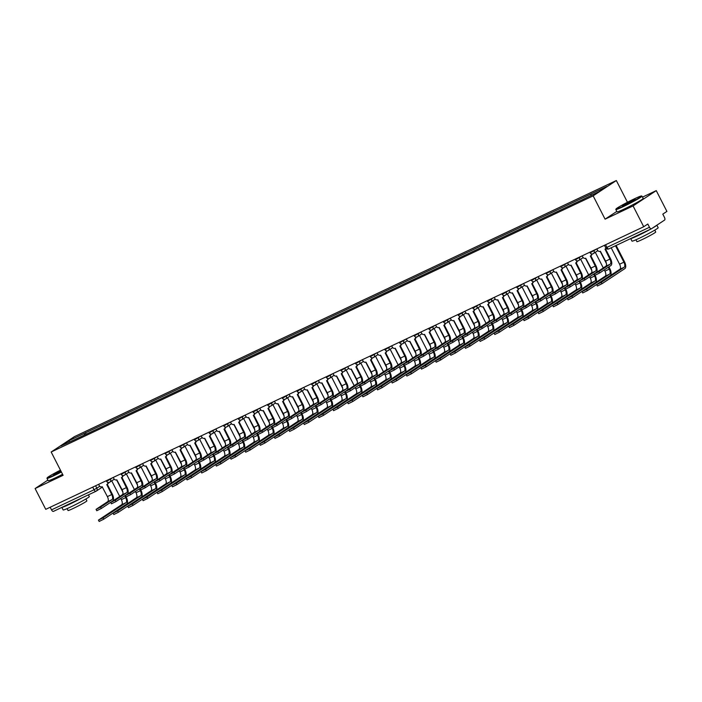 <?xml version="1.0" encoding="UTF-8"?>
<svg xmlns="http://www.w3.org/2000/svg" width="702" height="702" viewBox="0 0 702 702"><rect width="100%" height="100%" fill="white"/><g stroke="black" fill="none" stroke-linecap="round" stroke-linejoin="round"><path stroke-width="1.05" d="M627.456 202.264L616.338 180.537L74.351 436.679L51.167 452L593.146 195.858L605.08 219.164L633.072 205.932L643.716 226.737L45.744 509.336L35.1 488.539L63.092 475.307L51.167 452M633.072 205.932L656.256 190.619L642.505 197.113M656.256 190.619L666.9 211.416L662.793 214.128L664.452 217.366A2.352 1.106 64.7 0 1 664.592 220.068L651.474 228.747A2.352 1.106 64.7 0 1 651.412 228.782L608.853 248.885A2.352 1.106 -115.3 0 1 606.923 247.376L649.473 227.264A2.352 1.106 64.7 0 0 651.412 228.782M95.92 491.295L53.501 511.346A2.352 1.106 -115.3 0 1 53.44 511.381A2.352 1.106 -115.3 0 1 51.509 509.863L94.059 489.759L99.816 486.31M50.167 507.248L51.509 509.863M47.859 480.107L35.1 488.539M649.473 227.264L647.814 224.026L643.716 226.737M591.058 195.402L590.979 193.971L606.756 186.513L598.973 191.655L582.098 199.833L75.43 439.285L60.741 446.024L68.533 440.874L84.31 433.415L84.398 435.047M590.979 193.971L84.31 433.415M616.338 180.537L593.146 195.858M616.795 211.425L605.08 219.164M86.171 434.213L85.398 432.695M69.603 441.839L68.533 440.874M605.466 248.815L610.529 258.705A5.941 2.782 -115.3 0 1 610.889 265.531L599.552 273.025L594.98 275.281L594.287 273.92L598.85 271.665L610.187 264.171A4.414 2.071 64.7 0 0 609.924 259.108L604.984 249.113A2.352 2.071 -123.5 0 0 605.923 248.104M610.187 264.171L605.87 266.216L594.287 273.92M606.107 248.341A2.352 2.071 56.5 0 1 605.817 248.587L605.212 248.982M596.823 248.894L597.437 250.079A2.352 2.071 -123.5 0 0 600.385 251.281L605.607 261.144A4.414 2.071 64.7 0 1 605.87 266.216M616.145 245.446L624.508 261.776A5.941 2.782 -115.3 0 1 624.868 268.603L601.939 283.757L597.367 286.012L596.674 284.652L601.245 282.397L624.175 267.243A4.414 2.071 64.7 0 0 623.902 262.179L615.496 245.753M611.179 247.788L619.585 264.215A4.414 2.071 64.7 0 1 619.848 269.287L596.674 284.652M590.812 255.739L595.875 265.637A5.941 2.782 -115.3 0 1 596.235 272.455L584.898 279.949L580.326 282.204L579.633 280.844L584.196 278.589L595.542 271.104A4.414 2.071 64.7 0 0 595.27 266.032L590.329 256.037A2.352 2.071 -123.5 0 0 591.391 253.834M595.542 271.104L591.216 273.139L579.633 280.844M592.023 253.948A2.352 2.071 56.5 0 1 591.163 255.51L590.558 255.905M582.169 255.818L582.783 257.011A2.352 2.071 -123.5 0 0 585.731 258.213L590.952 268.076A4.414 2.071 64.7 0 1 591.216 273.139M576.158 262.662L581.221 272.56A5.941 2.782 -115.3 0 1 581.581 279.387L570.243 286.872L565.672 289.127L564.978 287.767L569.55 285.512L580.887 278.027A4.414 2.071 64.7 0 0 580.615 272.955L575.675 262.96A2.352 2.071 -123.5 0 0 576.737 260.758M580.887 278.027L576.561 280.063L564.978 287.767M577.369 260.872A2.352 2.071 56.5 0 1 576.509 262.434L575.903 262.829M567.523 262.741L568.129 263.934A2.352 2.071 -123.5 0 0 571.077 265.137L576.298 275A4.414 2.071 64.7 0 1 576.561 280.063M608.906 266.839L609.854 268.699A5.941 2.782 -115.3 0 1 610.213 275.526L587.284 290.681L582.713 292.936L582.019 291.576L586.591 289.321L609.52 274.166A4.414 2.071 64.7 0 0 609.257 269.103L608.301 267.243M604.29 269.893L604.931 271.147A4.414 2.071 64.7 0 1 605.203 276.211L582.019 291.576M603.281 267.927L595.296 252.316M606.44 263.601L600.175 251.369M595.024 275.281L595.199 275.632A5.941 2.782 -115.3 0 1 595.559 282.45L572.63 297.604L568.058 299.859L567.365 298.499L571.937 296.244L594.866 281.098A4.414 2.071 64.7 0 0 594.603 276.026L593.646 274.166M589.636 276.816L590.277 278.071A4.414 2.071 64.7 0 1 590.549 283.134L567.365 298.499M588.636 274.851L580.651 259.249M591.786 270.524L585.521 258.292M634.424 198.806A14.347 0.851 -27.1 0 0 615.987 209.02A14.347 0.851 -27.1 0 0 623.104 206.283A14.347 0.851 -27.1 0 0 635.994 199.649A14.347 0.851 -27.1 0 0 641.496 195.972A14.347 0.851 -27.1 0 0 634.424 198.806M641.496 195.972L641.97 196.121A14.707 0.869 152.9 0 1 642.014 196.156A14.707 0.869 152.9 0 1 623.13 206.686A14.707 0.869 152.9 0 1 615.838 209.556A14.707 0.869 152.9 0 1 615.838 209.494L615.987 209.02M631.598 200.675L635.152 199.307L622.402 205.826L631.598 200.675M634.485 199.842L623.227 205.607M656.861 225.175L658.169 227.729A14.707 0.869 152.9 0 1 639.285 238.25A14.707 0.869 152.9 0 1 631.993 241.119L630.686 238.575M650.464 229.221A14.707 0.869 152.9 0 1 637.942 235.644A14.707 0.869 152.9 0 1 630.729 238.548M654.782 230.142L655.729 232.002A10.583 0.623 152.9 0 1 642.137 239.584A10.583 0.623 152.9 0 1 636.889 241.646L635.933 239.786M642.014 196.156L643.19 198.455A14.707 0.869 152.9 0 1 624.306 208.985A14.707 0.869 152.9 0 1 617.014 211.855L615.838 209.556M641.128 233.634A7.994 0.474 152.9 0 1 640.593 233.898A7.994 0.474 152.9 0 1 640.075 234.135M656.809 225.219A14.707 0.869 152.9 0 1 652.36 228.159M60.451 470.156A14.347 0.851 -27.1 0 0 47.139 477.86A14.347 0.851 -27.1 0 0 54.256 475.122A14.347 0.851 -27.1 0 0 61.223 471.665M61.399 471.998A14.707 0.869 152.9 0 1 54.282 475.526A14.707 0.869 152.9 0 1 46.99 478.395A14.707 0.869 152.9 0 1 46.99 478.334L47.139 477.86M61.03 471.279L53.554 474.666L60.653 470.533M88.434 494.84L89.321 496.568A14.707 0.869 152.9 0 1 70.437 507.09A14.707 0.869 152.9 0 1 63.145 509.959L61.837 507.414M81.616 498.06A14.707 0.869 152.9 0 1 69.094 504.475A14.707 0.869 152.9 0 1 61.881 507.388M85.925 498.982L86.881 500.842A10.583 0.623 152.9 0 1 73.289 508.423A10.583 0.623 152.9 0 1 68.033 510.486L67.085 508.625M62.575 474.298A14.707 0.869 152.9 0 1 55.458 477.825A14.707 0.869 152.9 0 1 48.166 480.694L46.99 478.395M72.271 502.474A7.994 0.474 152.9 0 1 71.736 502.729A7.994 0.474 152.9 0 1 71.227 502.974M60.82 470.866L54.379 474.438M561.503 269.586L566.567 279.484A5.941 2.782 -115.3 0 1 566.926 286.311L555.589 293.796L551.017 296.051L550.324 294.691L554.896 292.444L566.233 284.951A4.414 2.071 64.7 0 0 565.961 279.879L561.021 269.884A2.352 2.071 -123.5 0 0 562.083 267.681M566.233 284.951L561.907 286.995L550.324 294.691M562.714 267.795A2.352 2.071 56.5 0 1 561.854 269.357L561.249 269.761M552.869 269.673L553.474 270.858A2.352 2.071 -123.5 0 0 556.423 272.06L561.644 281.923A4.414 2.071 64.7 0 1 561.907 286.995M546.849 276.518L551.912 286.407A5.941 2.782 -115.3 0 1 552.272 293.234L540.935 300.728L536.363 302.974L535.67 301.623L540.242 299.368L551.579 291.874A4.414 2.071 64.7 0 0 551.307 286.802L546.367 276.807A2.352 2.071 -123.5 0 0 547.437 274.605M551.579 291.874L547.253 293.919L535.67 301.623M548.06 274.719A2.352 2.071 56.5 0 1 547.2 276.281L546.595 276.685M538.215 276.597L538.82 277.781A2.352 2.071 -123.5 0 0 541.768 278.984L546.99 288.847A4.414 2.071 64.7 0 1 547.253 293.919M532.195 283.441L537.258 293.331A5.941 2.782 -115.3 0 1 537.618 300.158L526.281 307.651L521.709 309.907L521.016 308.547L525.587 306.291L536.925 298.798A4.414 2.071 64.7 0 0 536.661 293.734L531.721 283.74A2.352 2.071 -123.5 0 0 532.783 281.528M536.925 298.798L532.607 300.842L521.016 308.547M533.406 281.651A2.352 2.071 56.5 0 1 532.546 283.213L531.941 283.608M523.56 283.52L524.166 284.705A2.352 2.071 -123.5 0 0 527.114 285.907L532.335 295.77A4.414 2.071 64.7 0 1 532.607 300.842M580.37 282.213L580.545 282.555A5.941 2.782 -115.3 0 1 580.905 289.382L557.976 304.528L553.404 306.783L552.711 305.423L557.283 303.167L580.212 288.022A4.414 2.071 64.7 0 0 579.949 282.95L578.992 281.09M574.982 283.74L575.622 284.994A4.414 2.071 64.7 0 1 575.894 290.066L552.711 305.423M573.982 281.774L565.996 266.172M577.132 277.457L570.875 265.216M565.724 289.136L565.9 289.478A5.941 2.782 -115.3 0 1 566.251 296.305L543.322 311.451L538.759 313.706L538.057 312.346L542.628 310.1L565.558 294.945A4.414 2.071 64.7 0 0 565.294 289.873L564.338 288.013M560.328 290.663L560.968 291.918A4.414 2.071 64.7 0 1 561.24 296.99L538.057 312.346M559.327 288.697L551.342 273.096M562.477 284.38L556.221 272.139M551.07 296.06L551.245 296.402A5.941 2.782 -115.3 0 1 551.605 303.229L528.667 318.383L524.104 320.63L523.402 319.278L527.974 317.023L550.903 301.869A4.414 2.071 64.7 0 0 550.64 296.806L549.692 294.945M545.682 297.595L546.323 298.841A4.414 2.071 64.7 0 1 546.586 303.913L523.402 319.278M544.673 295.621L536.688 280.019M547.823 291.304L541.567 279.071M517.541 290.365L522.604 300.254A5.941 2.782 -115.3 0 1 522.964 307.081L511.626 314.575L507.063 316.83L506.361 315.47L510.933 313.215L522.27 305.73A4.414 2.071 64.7 0 0 522.007 300.658L517.067 290.663A2.352 2.071 -123.5 0 0 518.129 288.461M522.27 305.73L517.953 307.766L506.361 315.47M518.752 288.575A2.352 2.071 56.5 0 1 517.892 290.137L517.295 290.531M508.906 290.444L509.512 291.637A2.352 2.071 -123.5 0 0 512.46 292.839L517.681 302.702A4.414 2.071 64.7 0 1 517.953 307.766M536.416 302.983L536.591 303.325A5.941 2.782 -115.3 0 1 536.951 310.152L514.013 325.307L509.45 327.562L508.748 326.202L513.32 323.947L536.249 308.792A4.414 2.071 64.7 0 0 535.986 303.729L535.038 301.869M531.028 304.519L531.668 305.765A4.414 2.071 64.7 0 1 531.932 310.837L508.748 326.202M530.019 302.553L522.034 286.942M533.169 298.227L526.912 285.995M502.895 297.288L507.958 307.186A5.941 2.782 -115.3 0 1 508.309 314.013L496.972 321.498L492.409 323.754L491.707 322.393L496.279 320.138L507.616 312.653A4.414 2.071 64.7 0 0 507.353 307.581L502.413 297.587A2.352 2.071 -123.5 0 0 503.474 295.384M507.616 312.653L503.299 314.689L491.707 322.393M504.097 295.498A2.352 2.071 56.5 0 1 503.237 297.06L502.641 297.455M494.252 297.367L494.857 298.561A2.352 2.071 -123.5 0 0 497.806 299.763L503.027 309.626A4.414 2.071 64.7 0 1 503.299 314.689M521.761 309.907L521.937 310.258A5.941 2.782 -115.3 0 1 522.297 317.076L499.359 332.23L494.796 334.485L494.103 333.125L498.666 330.87L521.604 315.724A4.414 2.071 64.7 0 0 521.332 310.653L520.384 308.792M516.374 311.442L517.014 312.697A4.414 2.071 64.7 0 1 517.277 317.76L494.103 333.125M515.365 309.477L507.379 293.875M518.524 305.151L512.258 292.918M488.241 304.212L493.304 314.11A5.941 2.782 -115.3 0 1 493.664 320.937L482.318 328.422L477.755 330.677L477.062 329.317L481.625 327.071L492.962 319.577A4.414 2.071 64.7 0 0 492.699 314.505L487.758 304.51A2.352 2.071 -123.5 0 0 488.82 302.308M492.962 319.577L488.645 321.621L477.062 329.317M489.452 302.422A2.352 2.071 56.5 0 1 488.583 303.984L487.987 304.387M479.598 304.299L480.203 305.484A2.352 2.071 -123.5 0 0 483.151 306.686L488.381 316.549A4.414 2.071 64.7 0 1 488.645 321.621M507.107 316.839L507.283 317.181A5.941 2.782 -115.3 0 1 507.643 324.008L484.713 339.154L480.142 341.409L479.448 340.049L484.011 337.794L506.949 322.648A4.414 2.071 64.7 0 0 506.677 317.576L505.73 315.716M501.719 318.366L502.36 319.621A4.414 2.071 64.7 0 1 502.623 324.684L479.448 340.049M500.71 316.4L492.725 300.798M503.869 312.083L497.604 299.842M473.587 311.144L478.65 321.033A5.941 2.782 -115.3 0 1 479.01 327.86L467.672 335.354L463.101 337.601L462.407 336.249L466.97 333.994L478.308 326.5A4.414 2.071 64.7 0 0 478.044 321.428L473.104 311.434A2.352 2.071 -123.5 0 0 474.166 309.231M478.308 326.5L473.99 328.545L462.407 336.249M474.798 309.345A2.352 2.071 56.5 0 1 473.938 310.907L473.332 311.311M464.943 311.223L465.549 312.408A2.352 2.071 -123.5 0 0 468.497 313.61L473.727 323.473A4.414 2.071 64.7 0 1 473.99 328.545M492.453 323.762L492.628 324.105A5.941 2.782 -115.3 0 1 492.988 330.932L470.059 346.077L465.487 348.332L464.794 346.972L469.357 344.726L492.295 329.571A4.414 2.071 64.7 0 0 492.023 324.5L491.075 322.639M487.065 325.289L487.706 326.544A4.414 2.071 64.7 0 1 487.969 331.616L464.794 346.972M486.056 323.324L478.071 307.722M489.215 319.006L482.95 306.765M458.932 318.067L463.996 327.957A5.941 2.782 -115.3 0 1 464.355 334.784L453.018 342.278L448.446 344.533L447.753 343.173L452.316 340.918L463.662 333.424A4.414 2.071 64.7 0 0 463.39 328.36L458.45 318.357A2.352 2.071 -123.5 0 0 459.512 316.154M463.662 333.424L459.336 335.468L447.753 343.173M460.143 316.269A2.352 2.071 56.5 0 1 459.283 317.839L458.678 318.234M450.289 318.146L450.903 319.331A2.352 2.071 -123.5 0 0 453.852 320.533L459.073 330.396A4.414 2.071 64.7 0 1 459.336 335.468M444.278 324.991L449.341 334.88A5.941 2.782 -115.3 0 1 449.701 341.707L438.364 349.201L433.792 351.456L433.099 350.096L437.662 347.841L449.008 340.347A4.414 2.071 64.7 0 0 448.736 335.284L443.796 325.289A2.352 2.071 -123.5 0 0 444.857 323.087M449.008 340.347L444.682 342.392L433.099 350.096M445.489 323.201A2.352 2.071 56.5 0 1 444.629 324.763L444.024 325.158M435.635 325.07L436.249 326.263A2.352 2.071 -123.5 0 0 439.198 327.465L444.419 337.329A4.414 2.071 64.7 0 1 444.682 342.392M429.624 331.914L434.687 341.813A5.941 2.782 -115.3 0 1 435.047 348.64L423.71 356.125L419.138 358.38L418.445 357.02L423.016 354.764L434.354 347.279A4.414 2.071 64.7 0 0 434.082 342.207L429.141 332.213A2.352 2.071 -123.5 0 0 430.203 330.01M434.354 347.279L430.028 349.315L418.445 357.02M430.835 330.124A2.352 2.071 56.5 0 1 429.975 331.686L429.37 332.081M420.989 331.993L421.595 333.187A2.352 2.071 -123.5 0 0 424.543 334.389L429.764 344.252A4.414 2.071 64.7 0 1 430.028 349.315M414.97 338.838L420.033 348.736A5.941 2.782 -115.3 0 1 420.393 355.563L409.055 363.048L404.484 365.303L403.79 363.943L408.362 361.697L419.699 354.203A4.414 2.071 64.7 0 0 419.427 349.131L414.487 339.136A2.352 2.071 -123.5 0 0 415.549 336.934M419.699 354.203L415.373 356.247L403.79 363.943M416.181 337.048A2.352 2.071 56.5 0 1 415.321 338.61L414.715 339.005M406.335 338.926L406.941 340.11A2.352 2.071 -123.5 0 0 409.889 341.312L415.11 351.175A4.414 2.071 64.7 0 1 415.373 356.247M400.315 345.77L405.379 355.66A5.941 2.782 -115.3 0 1 405.738 362.486L394.401 369.98L389.829 372.227L389.136 370.875L393.708 368.62L405.045 361.126A4.414 2.071 64.7 0 0 404.782 356.054L399.842 346.06A2.352 2.071 -123.5 0 0 400.903 343.857M405.045 361.126L400.728 363.171L389.136 370.875M401.526 343.971A2.352 2.071 56.5 0 1 400.666 345.533L400.061 345.937M391.681 345.849L392.286 347.034A2.352 2.071 -123.5 0 0 395.235 348.236L400.456 358.099A4.414 2.071 64.7 0 1 400.728 363.171M385.661 352.694L390.724 362.583A5.941 2.782 -115.3 0 1 391.084 369.41L379.747 376.904L375.175 379.159L374.482 377.799L379.054 375.544L390.391 368.05A4.414 2.071 64.7 0 0 390.128 362.987L385.187 352.983A2.352 2.071 -123.5 0 0 386.249 350.781M390.391 368.05L386.074 370.094L374.482 377.799M386.872 350.895A2.352 2.071 56.5 0 1 386.012 352.457L385.416 352.86M377.027 352.773L377.632 353.957A2.352 2.071 -123.5 0 0 380.581 355.159L385.802 365.022A4.414 2.071 64.7 0 1 386.074 370.094M477.799 330.686L477.974 331.028A5.941 2.782 -115.3 0 1 478.334 337.855L455.405 353.009L450.833 355.256L450.14 353.905L454.712 351.649L477.641 336.495A4.414 2.071 64.7 0 0 477.369 331.432L476.421 329.571M472.411 332.221L473.051 333.468A4.414 2.071 64.7 0 1 473.315 338.539L450.14 353.905M471.402 330.247L463.417 314.645M474.561 325.93L468.295 313.689M463.144 337.609L463.32 337.952A5.941 2.782 -115.3 0 1 463.68 344.779L440.751 359.933L436.179 362.188L435.486 360.828L440.057 358.573L462.987 343.418A4.414 2.071 64.7 0 0 462.723 338.355L461.767 336.495M457.757 339.145L458.397 340.391A4.414 2.071 64.7 0 1 458.669 345.463L435.486 360.828M456.748 337.179L448.762 321.569M459.907 332.853L453.641 320.621M448.49 344.533L448.666 344.884A5.941 2.782 -115.3 0 1 449.026 351.702L426.096 366.856L421.525 369.112L420.831 367.751L425.403 365.496L448.332 350.351A4.414 2.071 64.7 0 0 448.069 345.279L447.113 343.418M443.102 346.068L443.743 347.323A4.414 2.071 64.7 0 1 444.015 352.386L420.831 367.751M442.102 344.103L434.117 328.501M445.252 339.777L438.987 327.544M433.836 351.465L434.012 351.807A5.941 2.782 -115.3 0 1 434.371 358.634L411.442 373.78L406.87 376.035L406.177 374.675L410.749 372.42L433.678 357.274A4.414 2.071 64.7 0 0 433.415 352.202L432.458 350.342M428.448 352.992L429.089 354.247A4.414 2.071 64.7 0 1 429.361 359.31L406.177 374.675M427.448 351.026L419.463 335.424M430.598 346.709L424.341 334.468M419.191 358.389L419.366 358.731A5.941 2.782 -115.3 0 1 419.726 365.558L396.788 380.703L392.225 382.959L391.523 381.598L396.095 379.352L419.024 364.198A4.414 2.071 64.7 0 0 418.761 359.126L417.804 357.265M413.794 359.915L414.434 361.17A4.414 2.071 64.7 0 1 414.707 366.242L391.523 381.598M412.794 357.95L404.808 342.348M415.944 353.632L409.687 341.391M404.536 365.312L404.712 365.654A5.941 2.782 -115.3 0 1 405.072 372.481L382.134 387.636L377.571 389.882L376.869 388.531L381.44 386.275L404.37 371.121A4.414 2.071 64.7 0 0 404.106 366.049L403.159 364.198M399.148 366.839L399.789 368.094A4.414 2.071 64.7 0 1 400.052 373.166L376.869 388.531M398.139 364.873L390.154 349.271M401.29 360.556L395.033 348.315M371.016 359.617L376.07 369.506A5.941 2.782 -115.3 0 1 376.43 376.333L365.093 383.827L360.53 386.082L359.828 384.722L364.399 382.467L375.737 374.973A4.414 2.071 64.7 0 0 375.473 369.91L370.533 359.915A2.352 2.071 -123.5 0 0 371.595 357.704M375.737 374.973L371.419 377.018L359.828 384.722M372.218 357.827A2.352 2.071 56.5 0 1 371.358 359.389L370.761 359.784M362.372 359.696L362.978 360.881A2.352 2.071 -123.5 0 0 365.926 362.092L371.147 371.955A4.414 2.071 64.7 0 1 371.419 377.018M389.882 372.235L390.058 372.578A5.941 2.782 -115.3 0 1 390.417 379.405L367.479 394.559L362.916 396.814L362.223 395.454L366.786 393.199L389.715 378.045A4.414 2.071 64.7 0 0 389.452 372.981L388.504 371.121M384.494 373.771L385.135 375.017A4.414 2.071 64.7 0 1 385.398 380.089L362.223 395.454M383.485 371.806L375.5 356.195M386.635 367.479L380.379 355.247M356.362 366.541L361.425 376.439A5.941 2.782 -115.3 0 1 361.776 383.257L350.438 390.751L345.875 393.006L345.173 391.646L349.745 389.391L361.082 381.906A4.414 2.071 64.7 0 0 360.819 376.834L355.879 366.839A2.352 2.071 -123.5 0 0 356.941 364.636M361.082 381.906L356.765 383.941L345.173 391.646M357.572 364.75A2.352 2.071 56.5 0 1 356.704 366.312L356.107 366.707M347.718 366.619L348.324 367.813A2.352 2.071 -123.5 0 0 351.272 369.015L356.493 378.878A4.414 2.071 64.7 0 1 356.765 383.941M375.228 379.159L375.403 379.501A5.941 2.782 -115.3 0 1 375.763 386.328L352.834 401.483L348.262 403.738L347.569 402.378L352.132 400.122L375.07 384.977A4.414 2.071 64.7 0 0 374.798 379.905L373.85 378.045M369.84 380.695L370.48 381.949A4.414 2.071 64.7 0 1 370.744 387.013L347.569 402.378M368.831 378.729L360.846 363.127M371.99 374.403L365.724 362.171M341.707 373.464L346.77 383.362A5.941 2.782 -115.3 0 1 347.13 390.189L335.784 397.674L331.221 399.929L330.528 398.569L335.091 396.323L346.428 388.829A4.414 2.071 64.7 0 0 346.165 383.757L341.225 373.762A2.352 2.071 -123.5 0 0 342.286 371.56M346.428 388.829L342.111 390.874L330.528 398.569M342.918 371.674A2.352 2.071 56.5 0 1 342.058 373.236L341.453 373.631M333.064 373.552L333.669 374.736A2.352 2.071 -123.5 0 0 336.618 375.939L341.848 385.802A4.414 2.071 64.7 0 1 342.111 390.874M360.574 386.091L360.749 386.433A5.941 2.782 -115.3 0 1 361.109 393.26L338.18 408.406L333.608 410.661L332.915 409.301L337.478 407.046L360.416 391.9A4.414 2.071 64.7 0 0 360.144 386.828L359.196 384.968M355.186 387.618L355.826 388.873A4.414 2.071 64.7 0 1 356.089 393.936L332.915 409.301M354.177 385.652L346.191 370.051M357.336 381.335L351.07 369.094M327.053 380.396L332.116 390.286A5.941 2.782 -115.3 0 1 332.476 397.113L321.139 404.606L316.567 406.853L315.874 405.502L320.437 403.246L331.774 395.752A4.414 2.071 64.7 0 0 331.511 390.681L326.57 380.686A2.352 2.071 -123.5 0 0 327.632 378.483M331.774 395.752L327.457 397.797L315.874 405.502M328.264 378.597A2.352 2.071 56.5 0 1 327.404 380.159L326.799 380.563M318.41 380.475L319.024 381.66A2.352 2.071 -123.5 0 0 321.972 382.862L327.193 392.725A4.414 2.071 64.7 0 1 327.457 397.797M345.919 393.015L346.095 393.357A5.941 2.782 -115.3 0 1 346.455 400.184L323.525 415.33L318.954 417.585L318.26 416.225L322.823 413.978L345.761 398.824A4.414 2.071 64.7 0 0 345.489 393.752L344.542 391.892M340.531 394.542L341.172 395.796A4.414 2.071 64.7 0 1 341.435 400.868L318.26 416.225M339.522 392.576L331.537 376.974M342.681 388.259L336.416 376.018M312.399 387.32L317.462 397.209A5.941 2.782 -115.3 0 1 317.822 404.036L306.484 411.53L301.913 413.785L301.219 412.425L305.782 410.17L317.128 402.676A4.414 2.071 64.7 0 0 316.856 397.613L311.916 387.609A2.352 2.071 -123.5 0 0 312.978 385.407M317.128 402.676L312.802 404.721L301.219 412.425M313.61 385.521A2.352 2.071 56.5 0 1 312.75 387.083L312.144 387.486M303.755 387.399L304.37 388.583A2.352 2.071 -123.5 0 0 307.318 389.785L312.539 399.649A4.414 2.071 64.7 0 1 312.802 404.721M331.265 399.938L331.441 400.28A5.941 2.782 -115.3 0 1 331.8 407.107L308.871 422.262L304.299 424.508L303.606 423.157L308.178 420.902L331.107 405.747A4.414 2.071 64.7 0 0 330.844 400.675L329.887 398.824M325.877 401.465L326.518 402.72A4.414 2.071 64.7 0 1 326.79 407.792L303.606 423.157M324.868 399.499L316.883 383.897M328.027 395.182L321.762 382.941M297.745 394.243L302.808 404.133A5.941 2.782 -115.3 0 1 303.167 410.96L291.83 418.453L287.258 420.709L286.565 419.348L291.137 417.093L302.474 409.599A4.414 2.071 64.7 0 0 302.202 404.536L297.262 394.542A2.352 2.071 -123.5 0 0 298.324 392.33M302.474 409.599L298.148 411.644L286.565 419.348M298.955 392.453A2.352 2.071 56.5 0 1 298.096 394.015L297.49 394.41M289.11 394.322L289.715 395.507A2.352 2.071 -123.5 0 0 292.664 396.709L297.885 406.572A4.414 2.071 64.7 0 1 298.148 411.644M316.611 406.862L316.786 407.204A5.941 2.782 -115.3 0 1 317.146 414.031L294.217 429.185L289.645 431.44L288.952 430.08L293.524 427.825L316.453 412.671A4.414 2.071 64.7 0 0 316.19 407.608L315.233 405.747M311.223 408.397L311.863 409.643A4.414 2.071 64.7 0 1 312.136 414.715L288.952 430.08M310.223 406.432L302.237 390.821M313.373 402.106L307.107 389.873M283.09 401.167L288.153 411.065A5.941 2.782 -115.3 0 1 288.513 417.883L277.176 425.377L272.604 427.632L271.911 426.272L276.483 424.017L287.82 416.532A4.414 2.071 64.7 0 0 287.548 411.46L282.608 401.465A2.352 2.071 -123.5 0 0 283.669 399.262M287.82 416.532L283.494 418.567L271.911 426.272M284.301 399.377A2.352 2.071 56.5 0 1 283.441 400.939L282.836 401.333M274.456 401.246L275.061 402.439A2.352 2.071 -123.5 0 0 278.01 403.641L283.231 413.504A4.414 2.071 64.7 0 1 283.494 418.567M301.957 413.785L302.132 414.127A5.941 2.782 -115.3 0 1 302.492 420.954L279.563 436.109L274.991 438.364L274.298 437.004L278.87 434.749L301.799 419.594A4.414 2.071 64.7 0 0 301.535 414.531L300.579 412.671M296.569 415.321L297.209 416.576A4.414 2.071 64.7 0 1 297.481 421.639L274.298 437.004M295.568 413.355L287.583 397.753M298.719 409.029L292.462 396.797M268.436 408.09L273.499 417.988A5.941 2.782 -115.3 0 1 273.859 424.815L262.522 432.3L257.95 434.556L257.257 433.195L261.828 430.94L273.166 423.455A4.414 2.071 64.7 0 0 272.894 418.383L267.953 408.388A2.352 2.071 -123.5 0 0 269.024 406.186M273.166 423.455L268.84 425.491L257.257 433.195M269.647 406.3A2.352 2.071 56.5 0 1 268.787 407.862L268.182 408.257M259.801 408.178L260.407 409.363A2.352 2.071 -123.5 0 0 263.355 410.565L268.576 420.428A4.414 2.071 64.7 0 1 268.84 425.491M287.302 420.709L287.487 421.06A5.941 2.782 -115.3 0 1 287.838 427.887L264.908 443.032L260.337 445.287L259.643 443.927L264.215 441.672L287.144 426.526A4.414 2.071 64.7 0 0 286.881 421.454L285.925 419.594M281.914 422.244L282.555 423.499A4.414 2.071 64.7 0 1 282.827 428.562L259.643 443.927M280.914 420.279L272.929 404.677M284.064 415.961L277.808 403.72M253.782 415.022L258.845 424.912A5.941 2.782 -115.3 0 1 259.205 431.739L247.867 439.233L243.296 441.479L242.602 440.119L247.174 437.872L258.512 430.379A4.414 2.071 64.7 0 0 258.248 425.307L253.308 415.312A2.352 2.071 -123.5 0 0 254.37 413.109M258.512 430.379L254.194 432.423L242.602 440.119M254.993 413.224A2.352 2.071 56.5 0 1 254.133 414.785L253.527 415.189M245.147 415.101L245.753 416.286A2.352 2.071 -123.5 0 0 248.701 417.488L253.922 427.351A4.414 2.071 64.7 0 1 254.194 432.423M272.657 427.641L272.832 427.983A5.941 2.782 -115.3 0 1 273.192 434.81L250.254 449.956L245.691 452.211L244.989 450.851L249.561 448.596L272.49 433.45A4.414 2.071 64.7 0 0 272.227 428.378L271.27 426.518M267.26 429.168L267.91 430.423A4.414 2.071 64.7 0 1 268.173 435.494L244.989 450.851M266.26 427.202L258.275 411.6M269.41 422.885L263.153 410.644M239.128 421.946L244.191 431.835A5.941 2.782 -115.3 0 1 244.55 438.662L233.213 446.156L228.65 448.411L227.948 447.051L232.52 444.796L243.857 437.302A4.414 2.071 64.7 0 0 243.594 432.239L238.654 422.235A2.352 2.071 -123.5 0 0 239.715 420.033M243.857 437.302L239.54 439.347L227.948 447.051M240.338 420.147A2.352 2.071 56.5 0 1 239.479 421.709L238.882 422.113M230.493 422.025L231.098 423.209A2.352 2.071 -123.5 0 0 234.047 424.412L239.268 434.275A4.414 2.071 64.7 0 1 239.54 439.347M258.003 434.564L258.178 434.907A5.941 2.782 -115.3 0 1 258.538 441.733L235.6 456.888L231.037 459.134L230.335 457.774L234.907 455.528L257.836 440.373A4.414 2.071 64.7 0 0 257.573 435.301L256.625 433.441M252.615 436.091L253.255 437.346A4.414 2.071 64.7 0 1 253.519 442.418L230.335 457.774M251.606 434.126L243.62 418.524M254.756 429.808L248.499 417.567M224.482 428.869L229.536 438.759A5.941 2.782 -115.3 0 1 229.896 445.586L218.559 453.08L213.996 455.335L213.294 453.975L217.866 451.719L229.203 444.226A4.414 2.071 64.7 0 0 228.94 439.162L223.999 429.168A2.352 2.071 -123.5 0 0 225.061 426.956M229.203 444.226L224.886 446.27L213.294 453.975M225.684 427.079A2.352 2.071 56.5 0 1 224.824 428.641L224.228 429.036M215.839 428.948L216.444 430.133A2.352 2.071 -123.5 0 0 219.393 431.335L224.614 441.198A4.414 2.071 64.7 0 1 224.886 446.27M243.348 441.488L243.524 441.83A5.941 2.782 -115.3 0 1 243.884 448.657L220.946 463.811L216.383 466.067L215.69 464.706L220.252 462.451L243.19 447.297A4.414 2.071 64.7 0 0 242.918 442.234L241.971 440.373M237.96 443.023L238.601 444.269A4.414 2.071 64.7 0 1 238.864 449.341L215.69 464.706M236.951 441.058L228.966 425.447M240.11 436.732L233.845 424.499M209.828 435.793L214.891 445.691A5.941 2.782 -115.3 0 1 215.251 452.509L203.905 460.003L199.342 462.258L198.648 460.898L203.211 458.643L214.549 451.158A4.414 2.071 64.7 0 0 214.285 446.086L209.345 436.091A2.352 2.071 -123.5 0 0 210.407 433.889M214.549 451.158L210.231 453.194L198.648 460.898M211.039 434.003A2.352 2.071 56.5 0 1 210.17 435.565L209.573 435.96M201.184 435.872L201.79 437.065A2.352 2.071 -123.5 0 0 204.738 438.267L209.959 448.13A4.414 2.071 64.7 0 1 210.231 453.194M228.694 448.411L228.87 448.753A5.941 2.782 -115.3 0 1 229.229 455.58L206.3 470.735L201.728 472.99L201.035 471.63L205.598 469.375L228.536 454.22A4.414 2.071 64.7 0 0 228.264 449.157L227.316 447.297M223.306 449.947L223.947 451.202A4.414 2.071 64.7 0 1 224.21 456.265L201.035 471.63M222.297 447.981L214.312 432.371M225.456 443.655L219.191 431.423M195.174 442.716L200.237 452.614A5.941 2.782 -115.3 0 1 200.596 459.441L189.25 466.927L184.687 469.182L183.994 467.822L188.557 465.566L199.894 458.081A4.414 2.071 64.7 0 0 199.631 453.009L194.691 443.015A2.352 2.071 -123.5 0 0 195.753 440.812M199.894 458.081L195.577 460.117L183.994 467.822M196.385 440.926A2.352 2.071 56.5 0 1 195.525 442.488L194.919 442.883M186.53 442.804L187.136 443.989A2.352 2.071 -123.5 0 0 190.084 445.191L195.314 455.054A4.414 2.071 64.7 0 1 195.577 460.117M214.04 455.335L214.215 455.686A5.941 2.782 -115.3 0 1 214.575 462.504L191.646 477.658L187.074 479.914L186.381 478.553L190.944 476.298L213.882 461.153A4.414 2.071 64.7 0 0 213.61 456.081L212.662 454.22M208.652 456.87L209.293 458.125A4.414 2.071 64.7 0 1 209.556 463.188L186.381 478.553M207.643 454.905L199.658 439.303M210.802 450.579L204.536 438.346M180.519 449.64L185.582 459.538A5.941 2.782 -115.3 0 1 185.942 466.365L174.605 473.85L170.033 476.105L169.34 474.745L173.903 472.499L185.24 465.005A4.414 2.071 64.7 0 0 184.977 459.933L180.037 449.938A2.352 2.071 -123.5 0 0 181.098 447.736M185.24 465.005L180.923 467.049L169.305 474.596M181.73 447.85A2.352 2.071 56.5 0 1 180.87 449.412L180.265 449.815M171.876 449.728L172.49 450.912A2.352 2.071 -123.5 0 0 175.439 452.114L180.66 461.977A4.414 2.071 64.7 0 1 180.923 467.049M199.386 462.267L199.561 462.609A5.941 2.782 -115.3 0 1 199.921 469.436L176.992 484.582L172.42 486.837L171.727 485.477L176.299 483.222L199.228 468.076A4.414 2.071 64.7 0 0 198.956 463.004L198.008 461.144M193.998 463.794L194.638 465.049A4.414 2.071 64.7 0 1 194.902 470.121L171.727 485.477M192.989 461.828L185.003 446.226M196.148 457.511L189.882 445.27M165.865 456.572L170.928 466.461A5.941 2.782 -115.3 0 1 171.288 473.288L159.951 480.782L155.379 483.029L154.686 481.677L159.249 479.422L170.595 471.928A4.414 2.071 64.7 0 0 170.323 466.865L165.382 456.862A2.352 2.071 -123.5 0 0 166.444 454.659M170.595 471.928L166.269 473.973L154.686 481.677M167.076 454.773A2.352 2.071 56.5 0 1 166.216 456.335L165.611 456.739M157.222 456.651L157.836 457.836A2.352 2.071 -123.5 0 0 160.784 459.038L166.005 468.901A4.414 2.071 64.7 0 1 166.269 473.973M184.731 469.19L184.907 469.533A5.941 2.782 -115.3 0 1 185.267 476.36L162.337 491.505L157.766 493.76L157.072 492.4L161.644 490.154L184.573 475A4.414 2.071 64.7 0 0 184.31 469.928L183.354 468.067M179.343 470.717L179.984 471.972A4.414 2.071 64.7 0 1 180.256 477.044L157.072 492.4M178.334 468.752L170.349 453.15M181.493 464.434L175.228 452.193M151.211 463.495L156.274 473.385A5.941 2.782 -115.3 0 1 156.634 480.212L145.296 487.706L140.725 489.961L140.031 488.601L144.603 486.346L155.941 478.852A4.414 2.071 64.7 0 0 155.668 473.789L150.728 463.794A2.352 2.071 -123.5 0 0 151.79 461.583M155.941 478.852L151.614 480.896L140.031 488.601M152.422 461.705A2.352 2.071 56.5 0 1 151.562 463.267L150.956 463.662M142.576 463.574L143.182 464.759A2.352 2.071 -123.5 0 0 146.13 465.961L151.351 475.824A4.414 2.071 64.7 0 1 151.614 480.896M170.077 476.114L170.253 476.456A5.941 2.782 -115.3 0 1 170.612 483.283L147.683 498.438L143.111 500.684L142.418 499.333L146.99 497.077L169.919 481.923A4.414 2.071 64.7 0 0 169.656 476.86L168.699 475M164.689 477.65L165.33 478.896A4.414 2.071 64.7 0 1 165.602 483.968L142.418 499.333M163.689 475.684L155.704 460.073M166.839 471.358L160.574 459.126M136.557 470.419L141.62 480.317A5.941 2.782 -115.3 0 1 141.98 487.135L130.642 494.629L126.07 496.884L125.377 495.524L129.949 493.269L141.286 485.784A4.414 2.071 64.7 0 0 141.014 480.712L136.074 470.717A2.352 2.071 -123.5 0 0 137.136 468.515M141.286 485.784L136.96 487.82L125.377 495.524M137.767 468.629A2.352 2.071 56.5 0 1 136.908 470.191L136.302 470.586M127.922 470.498L128.527 471.691A2.352 2.071 -123.5 0 0 131.476 472.894L136.697 482.757A4.414 2.071 64.7 0 1 136.96 487.82M155.423 483.037L155.598 483.38A5.941 2.782 -115.3 0 1 155.958 490.207L133.029 505.361L128.457 507.616L127.764 506.256L132.336 504.001L155.265 488.846A4.414 2.071 64.7 0 0 155.002 483.783L154.045 481.923M150.035 484.573L150.676 485.819A4.414 2.071 64.7 0 1 150.948 490.891L127.764 506.256M149.035 482.607L141.049 466.997M152.185 478.281L145.928 466.049M121.902 477.342L126.965 487.241A5.941 2.782 -115.3 0 1 127.325 494.068L115.988 501.553L111.416 503.808L110.723 502.448L115.295 500.193L126.632 492.707A4.414 2.071 64.7 0 0 126.369 487.636L121.42 477.641A2.352 2.071 -123.5 0 0 122.49 475.438M126.632 492.707L122.315 494.743L110.723 502.448M123.113 475.552A2.352 2.071 56.5 0 1 122.253 477.114L121.648 477.509M113.268 477.421L113.873 478.615A2.352 2.071 -123.5 0 0 116.822 479.817L122.043 489.68A4.414 2.071 64.7 0 1 122.315 494.743M140.777 489.961L140.953 490.312A5.941 2.782 -115.3 0 1 141.313 497.13L118.375 512.284L113.812 514.54L113.11 513.18L117.682 510.924L140.611 495.779A4.414 2.071 64.7 0 0 140.347 490.707L139.391 488.846M135.381 491.497L136.021 492.751A4.414 2.071 64.7 0 1 136.293 497.815L113.11 513.18M134.38 489.531L126.395 473.929M137.531 485.205L131.274 472.972M107.248 484.266L112.311 494.164A5.941 2.782 -115.3 0 1 112.671 500.991L101.334 508.476L96.762 510.731L96.069 509.371L100.64 507.125L111.978 499.631A4.414 2.071 64.7 0 0 111.715 494.559L106.774 484.564A2.352 2.071 -123.5 0 0 107.836 482.362M111.978 499.631L107.66 501.676L96.069 509.371M108.459 482.476A2.352 2.071 56.5 0 1 107.599 484.038L106.994 484.441M98.613 484.354L99.219 485.538A2.352 2.071 -123.5 0 0 102.167 486.74L107.388 496.604A4.414 2.071 64.7 0 1 107.66 501.676M126.123 496.893L126.299 497.235A5.941 2.782 -115.3 0 1 126.658 504.062L103.721 519.208L99.157 521.463L98.456 520.103L103.027 517.848L125.956 502.702A4.414 2.071 64.7 0 0 125.693 497.63L124.745 495.77M120.735 498.42L121.376 499.675A4.414 2.071 64.7 0 1 121.639 504.738L98.456 520.103M119.726 496.454L111.741 480.852M122.876 492.137L116.62 479.896M106.239 480.747L106.476 481.195L107.643 480.738L113.004 477.544M110.249 478.852L110.451 479.238A2.352 2.071 56.5 0 1 109.635 482.221M120.893 473.824L121.13 474.271L122.297 473.815L127.659 470.621M124.903 471.928L125.096 472.314A2.352 2.071 56.5 0 1 124.289 475.289M135.547 466.891L135.784 467.348L136.951 466.891L142.313 463.697M139.558 465.005L139.751 465.391A2.352 2.071 56.5 0 1 138.943 468.366M150.202 459.968L150.43 460.424L151.597 459.968L156.967 456.774M154.212 458.073L154.405 458.467A2.352 2.071 56.5 0 1 153.598 461.442M164.856 453.044L165.084 453.501L166.251 453.036L171.621 449.85M168.866 451.149L169.059 451.535A2.352 2.071 56.5 0 1 168.252 454.519M179.51 446.121L179.738 446.569L180.905 446.112L186.276 442.918M183.512 444.226L183.713 444.612A2.352 2.071 56.5 0 1 182.906 447.595M194.164 439.198L194.393 439.645L195.56 439.189L200.93 435.995M198.166 437.302L198.368 437.688A2.352 2.071 56.5 0 1 197.56 440.663M208.819 432.265L209.047 432.722L210.214 432.265L215.575 429.071M212.82 430.379L213.022 430.765A2.352 2.071 56.5 0 1 212.215 433.739M223.473 425.342L223.701 425.798L224.868 425.342L230.23 422.148M227.474 423.446L227.676 423.841A2.352 2.071 56.5 0 1 226.869 426.816M238.118 418.418L238.355 418.875L239.522 418.41L244.884 415.224M242.129 416.523L242.33 416.909A2.352 2.071 56.5 0 1 241.514 419.893M252.773 411.495L253.01 411.951L254.177 411.486L259.538 408.301M256.783 409.599L256.985 409.986A2.352 2.071 56.5 0 1 256.169 412.969M267.427 404.571L267.664 405.019L268.831 404.563L274.192 401.368M271.437 402.676L271.63 403.062A2.352 2.071 56.5 0 1 270.823 406.037M282.081 397.639L282.318 398.095L283.485 397.639L288.847 394.445M286.091 395.752L286.284 396.139A2.352 2.071 56.5 0 1 285.477 399.113M296.735 390.716L296.964 391.172L298.131 390.716L303.501 387.522M300.746 388.82L300.939 389.215A2.352 2.071 56.5 0 1 300.131 392.19M311.39 383.792L311.618 384.248L312.785 383.783L318.155 380.598M315.391 381.897L315.593 382.283A2.352 2.071 56.5 0 1 314.786 385.266M326.044 376.869L326.272 377.325L327.439 376.86L332.809 373.675M330.045 374.973L330.247 375.359A2.352 2.071 56.5 0 1 329.44 378.343M340.698 369.945L340.926 370.393L342.093 369.936L347.464 366.742M344.7 368.05L344.901 368.436A2.352 2.071 56.5 0 1 344.094 371.411M355.352 363.013L355.581 363.469L356.748 363.013L362.109 359.819M359.354 361.126L359.556 361.512A2.352 2.071 56.5 0 1 358.748 364.487M369.998 356.089L370.235 356.546L371.402 356.089L376.763 352.895M374.008 354.194L374.21 354.589A2.352 2.071 56.5 0 1 373.403 357.564M384.652 349.166L384.889 349.622L386.056 349.157L391.418 345.972M388.662 347.271L388.864 347.657A2.352 2.071 56.5 0 1 388.048 350.64M399.306 342.243L399.543 342.699L400.71 342.234L406.072 339.048M403.317 340.347L403.51 340.733A2.352 2.071 56.5 0 1 402.702 343.717M413.961 335.319L414.198 335.767L415.365 335.31L420.726 332.116M417.971 333.424L418.164 333.81A2.352 2.071 56.5 0 1 417.357 336.784M428.615 328.387L428.852 328.843L430.01 328.387L435.38 325.193M432.625 326.5L432.818 326.886A2.352 2.071 56.5 0 1 432.011 329.861M443.269 321.463L443.497 321.92L444.664 321.463L450.035 318.269M447.279 319.577L447.472 319.963A2.352 2.071 56.5 0 1 446.665 322.938M457.923 314.54L458.152 314.996L459.319 314.54L464.689 311.346M461.925 312.644L462.127 313.039A2.352 2.071 56.5 0 1 461.319 316.014M472.578 307.616L472.806 308.073L473.973 307.608L479.343 304.422M476.579 305.721L476.781 306.107A2.352 2.071 56.5 0 1 475.974 309.091M487.232 300.693L487.46 301.14L488.627 300.684L493.989 297.49M491.233 298.798L491.435 299.184A2.352 2.071 56.5 0 1 490.628 302.167M501.886 293.769L502.114 294.217L503.281 293.761L508.643 290.567M505.888 291.874L506.089 292.26A2.352 2.071 56.5 0 1 505.282 295.235M516.532 286.837L516.769 287.293L517.936 286.837L523.297 283.643M520.542 284.951L520.744 285.337A2.352 2.071 56.5 0 1 519.928 288.311M531.186 279.914L531.423 280.37L532.59 279.914L537.951 276.72M535.196 278.018L535.398 278.413A2.352 2.071 56.5 0 1 534.582 281.388M545.84 272.99L546.077 273.447L547.244 272.981L552.606 269.796M549.85 271.095L550.043 271.481A2.352 2.071 56.5 0 1 549.236 274.464M560.494 266.067L560.731 266.514L561.898 266.058L567.26 262.864M564.505 264.171L564.698 264.557A2.352 2.071 56.5 0 1 563.89 267.541M575.149 259.143L575.377 259.591L576.544 259.135L581.914 255.94M579.159 257.248L579.352 257.634A2.352 2.071 56.5 0 1 578.545 260.609M589.803 252.211L590.031 252.667L591.198 252.211L596.568 249.017M593.813 250.324L594.006 250.711A2.352 2.071 56.5 0 1 593.199 253.685M95.595 485.775L96.867 488.259A2.352 2.071 -123.5 0 1 96.051 491.233A2.352 1.106 -115.3 0 1 95.99 491.268A2.352 1.106 -115.3 0 1 94.059 489.759L92.717 487.135M651.342 228.808L608.924 248.85A2.352 1.106 -115.3 0 1 608.853 248.885A2.352 2.352 0 0 1 605.756 247.832L606.923 247.376L605.58 244.752M109.179 482.564A2.352 2.071 -123.5 0 0 109.705 482.186M598.85 271.665L599.552 273.025M609.924 259.108L605.607 261.144M601.245 282.397L601.939 283.757M619.585 264.215L623.902 262.179M619.848 269.287L624.175 267.243M584.196 278.589L584.898 279.949M595.27 266.032L590.952 268.076M569.55 285.512L570.243 286.872M580.615 272.955L576.298 275M586.591 289.321L587.284 290.681M604.931 271.147L609.257 269.103M605.203 276.211L609.52 274.166M571.937 296.244L572.63 297.604M590.277 278.071L594.603 276.026M590.549 283.134L594.866 281.098M554.896 292.444L555.589 293.796M565.961 279.879L561.644 281.923M540.242 299.368L540.935 300.728M551.307 286.802L546.99 288.847M525.587 306.291L526.281 307.651M536.661 293.734L532.335 295.77M557.283 303.167L557.976 304.528M575.622 284.994L579.949 282.95M575.894 290.066L580.212 288.022M542.628 310.1L543.322 311.451M560.968 291.918L565.294 289.873M561.24 296.99L565.558 294.945M527.974 317.023L528.667 318.383M546.323 298.841L550.64 296.806M546.586 303.913L550.903 301.869M510.933 313.215L511.626 314.575M522.007 300.658L517.681 302.702M513.32 323.947L514.013 325.307M531.668 305.765L535.986 303.729M531.932 310.837L536.249 308.792M496.279 320.138L496.972 321.498M507.353 307.581L503.027 309.626M498.666 330.87L499.359 332.23M517.014 312.697L521.332 310.653M517.277 317.76L521.604 315.724M481.625 327.071L482.318 328.422M492.699 314.505L488.381 316.549M484.011 337.794L484.713 339.154M502.36 319.621L506.677 317.576M502.623 324.684L506.949 322.648M466.97 333.994L467.672 335.354M478.044 321.428L473.727 323.473M469.357 344.726L470.059 346.077M487.706 326.544L492.023 324.5M487.969 331.616L492.295 329.571M452.316 340.918L453.018 342.278M463.39 328.36L459.073 330.396M437.662 347.841L438.364 349.201M448.736 335.284L444.419 337.329M423.016 354.764L423.71 356.125M434.082 342.207L429.764 344.252M408.362 361.697L409.055 363.048M419.427 349.131L415.11 351.175M393.708 368.62L394.401 369.98M404.782 356.054L400.456 358.099M379.054 375.544L379.747 376.904M390.128 362.987L385.802 365.022M454.712 351.649L455.405 353.009M473.051 333.468L477.369 331.432M473.315 338.539L477.641 336.495M440.057 358.573L440.751 359.933M458.397 340.391L462.723 338.355M458.669 345.463L462.987 343.418M425.403 365.496L426.096 366.856M443.743 347.323L448.069 345.279M444.015 352.386L448.332 350.351M410.749 372.42L411.442 373.78M429.089 354.247L433.415 352.202M429.361 359.31L433.678 357.274M396.095 379.352L396.788 380.703M414.434 361.17L418.761 359.126M414.707 366.242L419.024 364.198M381.44 386.275L382.134 387.636M399.789 368.094L404.106 366.049M400.052 373.166L404.37 371.121M364.399 382.467L365.093 383.827M375.473 369.91L371.147 371.955M366.786 393.199L367.479 394.559M385.135 375.017L389.452 372.981M385.398 380.089L389.715 378.045M349.745 389.391L350.438 390.751M360.819 376.834L356.493 378.878M352.132 400.122L352.834 401.483M370.48 381.949L374.798 379.905M370.744 387.013L375.07 384.977M335.091 396.323L335.784 397.674M346.165 383.757L341.848 385.802M337.478 407.046L338.18 408.406M355.826 388.873L360.144 386.828M356.089 393.936L360.416 391.9M320.437 403.246L321.139 404.606M331.511 390.681L327.193 392.725M322.823 413.978L323.525 415.33M341.172 395.796L345.489 393.752M341.435 400.868L345.761 398.824M305.782 410.17L306.484 411.53M316.856 397.613L312.539 399.649M308.178 420.902L308.871 422.262M326.518 402.72L330.844 400.675M326.79 407.792L331.107 405.747M291.137 417.093L291.83 418.453M302.202 404.536L297.885 406.572M293.524 427.825L294.217 429.185M311.863 409.643L316.19 407.608M312.136 414.715L316.453 412.671M276.483 424.017L277.176 425.377M287.548 411.46L283.231 413.504M278.87 434.749L279.563 436.109M297.209 416.576L301.535 414.531M297.481 421.639L301.799 419.594M261.828 430.94L262.522 432.3M272.894 418.383L268.576 420.428M264.215 441.672L264.908 443.032M282.555 423.499L286.881 421.454M282.827 428.562L287.144 426.526M247.174 437.872L247.867 439.233M258.248 425.307L253.922 427.351M249.561 448.596L250.254 449.956M267.91 430.423L272.227 428.378M268.173 435.494L272.49 433.45M232.52 444.796L233.213 446.156M243.594 432.239L239.268 434.275M234.907 455.528L235.6 456.888M253.255 437.346L257.573 435.301M253.519 442.418L257.836 440.373M217.866 451.719L218.559 453.08M228.94 439.162L224.614 441.198M220.252 462.451L220.946 463.811M238.601 444.269L242.918 442.234M238.864 449.341L243.19 447.297M203.211 458.643L203.905 460.003M214.285 446.086L209.959 448.13M205.598 469.375L206.3 470.735M223.947 451.202L228.264 449.157M224.21 456.265L228.536 454.22M188.557 465.566L189.25 466.927M199.631 453.009L195.314 455.054M190.944 476.298L191.646 477.658M209.293 458.125L213.61 456.081M209.556 463.188L213.882 461.153M173.903 472.499L174.605 473.85M184.977 459.933L180.66 461.977M176.299 483.222L176.992 484.582M194.638 465.049L198.956 463.004M194.902 470.121L199.228 468.076M159.249 479.422L159.951 480.782M170.323 466.865L166.005 468.901M161.644 490.154L162.337 491.505M179.984 471.972L184.31 469.928M180.256 477.044L184.573 475M144.603 486.346L145.296 487.706M155.668 473.789L151.351 475.824M146.99 497.077L147.683 498.438M165.33 478.896L169.656 476.86M165.602 483.968L169.919 481.923M129.949 493.269L130.642 494.629M141.014 480.712L136.697 482.757M132.336 504.001L133.029 505.361M150.676 485.819L155.002 483.783M150.948 490.891L155.265 488.846M115.295 500.193L115.988 501.553M126.369 487.636L122.043 489.68M117.682 510.924L118.375 512.284M136.021 492.751L140.347 490.707M136.293 497.815L140.611 495.779M100.64 507.125L101.334 508.476M111.715 494.559L107.388 496.604M103.027 517.848L103.721 519.208M121.376 499.675L125.693 497.63M121.639 504.738L125.956 502.702M590.031 252.667A2.352 2.352 0 0 0 593.427 253.562L597.823 250.649M575.377 259.591A2.352 2.352 0 0 0 578.773 260.486L583.169 257.573M560.731 266.514A2.352 2.352 0 0 0 564.118 267.409L568.515 264.505M546.077 273.447A2.352 2.352 0 0 0 549.464 274.333L553.869 271.428M531.423 280.37A2.352 2.352 0 0 0 534.81 281.256L539.215 278.352M516.769 287.293A2.352 2.352 0 0 0 520.156 288.189L524.561 285.275M502.114 294.217A2.352 2.352 0 0 0 505.501 295.112L509.906 292.199M487.46 301.14A2.352 2.352 0 0 0 490.856 302.035L495.252 299.131M472.806 308.073A2.352 2.352 0 0 0 476.202 308.959L480.598 306.054M458.152 314.996A2.352 2.352 0 0 0 461.547 315.882L465.944 312.978M443.497 321.92A2.352 2.352 0 0 0 446.893 322.815L451.289 319.901M428.852 328.843A2.352 2.352 0 0 0 432.239 329.738L436.635 326.825M414.198 335.767A2.352 2.352 0 0 0 417.585 336.662L421.99 333.757M399.543 342.699A2.352 2.352 0 0 0 402.93 343.585L407.335 340.681M384.889 349.622A2.352 2.352 0 0 0 388.276 350.509L392.681 347.604M370.235 356.546A2.352 2.352 0 0 0 373.622 357.441L378.027 354.528M355.581 363.469A2.352 2.352 0 0 0 358.968 364.364L363.373 361.451M340.926 370.393A2.352 2.352 0 0 0 344.322 371.288L348.718 368.383M326.272 377.325A2.352 2.352 0 0 0 329.668 378.211L334.064 375.307M311.618 384.248A2.352 2.352 0 0 0 315.014 385.135L319.41 382.23M296.964 391.172A2.352 2.352 0 0 0 300.359 392.058L304.756 389.154M282.318 398.095A2.352 2.352 0 0 0 285.705 398.99L290.101 396.077M267.664 405.019A2.352 2.352 0 0 0 271.051 405.914L275.456 403.009M253.01 411.951A2.352 2.352 0 0 0 256.397 412.837L260.802 409.933M238.355 418.875A2.352 2.352 0 0 0 241.742 419.761L246.148 416.856M223.701 425.798A2.352 2.352 0 0 0 227.088 426.684L231.493 423.78M209.047 432.722A2.352 2.352 0 0 0 212.443 433.617L216.839 430.703M194.393 439.645A2.352 2.352 0 0 0 197.788 440.54L202.185 437.636M179.738 446.569A2.352 2.352 0 0 0 183.134 447.464L187.531 444.559M165.084 453.501A2.352 2.352 0 0 0 168.48 454.387L172.876 451.483M150.43 460.424A2.352 2.352 0 0 0 153.826 461.311L158.222 458.406M135.784 467.348A2.352 2.352 0 0 0 139.171 468.243L143.568 465.329M121.13 474.271A2.352 2.352 0 0 0 124.517 475.166L128.922 472.253M106.476 481.195A2.352 2.352 0 0 0 109.863 482.09L114.268 479.185M604.457 245.288L605.756 247.832M108.31 483.16L109.407 482.432A2.352 2.352 0 0 0 109.74 482.169M102.483 487.012L96.279 491.102A2.352 2.352 0 0 1 95.99 491.268L53.44 511.381"/></g></svg>
